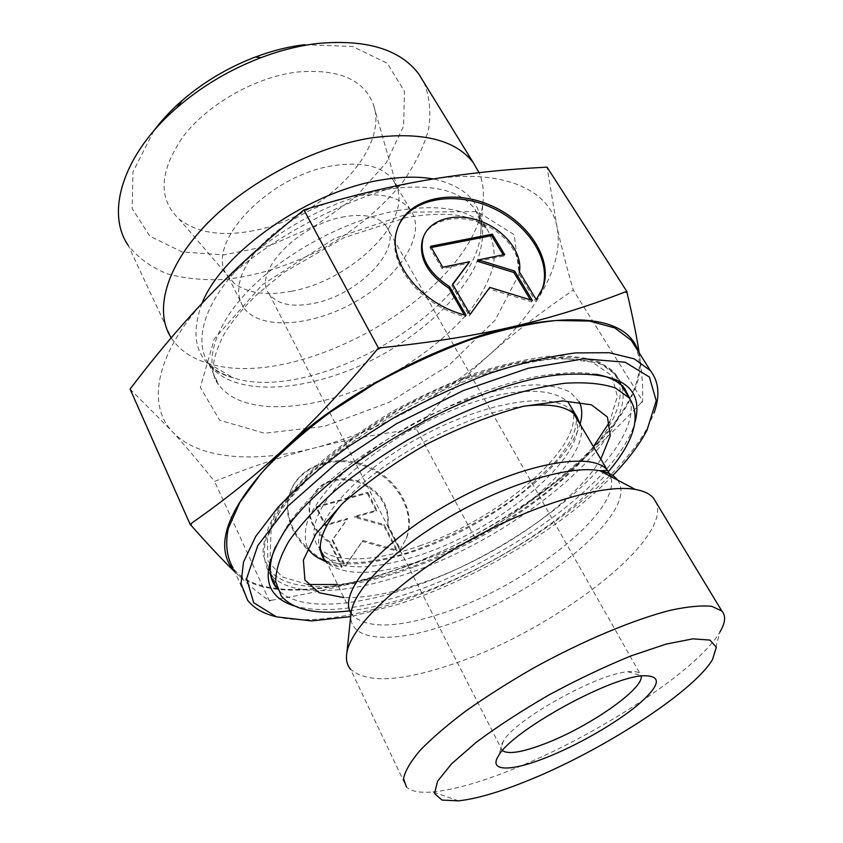 <?xml version="1.0" encoding="UTF-8"?>
<svg xmlns="http://www.w3.org/2000/svg" width="843" height="843" viewBox="0 0 843 843"><rect width="100%" height="100%" fill="white"/><g stroke="black" fill="none" stroke-linecap="round" stroke-linejoin="round"><path stroke-width="0.63" stroke-dasharray="4.21 3.16" d="M399.824 550.047L406.126 538.782C416.316 511.986 396.484 478.023 365.061 466.253C333.807 454.029 297.727 466.769 289.423 494.472C279.591 522.86 305.724 560.321 341.689 567.518L329.645 542.839C312.795 531.269 306.325 517.223 310.235 500.721C318.643 482.512 334.365 476.211 357.39 481.817C379.382 491.037 389.434 505.768 387.559 525.99L399.824 550.047L400.32 549.141L388.033 525.073C389.909 504.841 379.845 490.099 357.832 480.868C334.787 475.252 319.054 481.553 310.646 499.773C306.736 516.285 313.217 530.331 330.077 541.923L342.132 566.612C306.146 559.404 279.981 521.912 289.813 493.513C298.127 465.8 334.218 453.06 365.514 465.294C396.958 477.075 416.811 511.069 406.621 537.866L400.32 549.141M341.689 567.518L342.132 566.612M387.559 525.99L388.033 525.073M329.645 542.839L330.077 541.923M367.727 492.333L376.8 510.141L355.008 516.337L384.134 524.546L397.148 550.1L362.89 540.511L345.43 565.621L332.627 539.488L347.653 518.434L325.419 524.746L316.504 506.538L367.727 492.333L367.274 493.271L316.083 507.486L324.998 525.684L347.211 519.362L332.195 540.405L344.977 566.528L362.427 541.427L396.663 550.995L383.66 525.463L354.555 517.265L376.336 511.069L367.274 493.271M376.336 511.069L376.8 510.141M354.555 517.265L355.008 516.337M383.66 525.463L384.134 524.546M396.663 550.995L397.148 550.1M362.427 541.427L362.89 540.511M344.977 566.528L345.43 565.621M332.195 540.405L332.627 539.488M347.211 519.362L347.653 518.434M324.998 525.684L325.419 524.746M316.083 507.486L316.504 506.538M466.116 315.303L465.399 316.757L464.282 314.818M536.232 299.613L540.036 294.091M398.128 226.672L396.421 231.425C385.978 262.215 420.541 306.22 465.399 316.757M423.723 236.261C431.521 219.412 457.612 213.795 481.205 223.174C504.873 232.352 521.943 254.849 518.677 273.364L535.453 301.046M519.425 271.91L518.677 273.364M430.625 246.282L429.972 247.768L442.08 268.685L468.898 263.174M442.754 267.21L442.08 268.685M452.775 284.502L451.901 285.651L469.393 315.862L489.066 288.854L531.659 301.899L530.416 299.845M452.586 284.186L451.901 285.651M470.109 314.407L469.393 315.862M489.804 287.4L489.066 288.854M532.428 300.466L531.659 301.899M477.749 261.362L503.903 255.987L503.197 254.818M504.63 254.523L503.903 255.987M431.331 247.505L429.972 247.768M630.1 399.076C644.969 453.776 513.524 556.77 401.279 590.5C345.409 608.256 295.44 609.637 277.379 589.004M275.461 546.801L285.261 529.098C323.891 465.231 469.73 381.152 556.169 373.902C571.638 372.174 584.894 372.29 595.927 374.25M293.891 605.801C320.698 613.23 356.684 609.805 401.879 595.527C502.207 564.557 618.678 481.416 635.042 422.111M612.735 475.547C561.586 528.456 474.725 579.942 396.547 604.831L350.699 616.612M275.65 616.602C284.934 618.878 295.524 619.9 307.421 619.689C333.09 619.036 361.932 613.599 393.944 603.377C496.622 571.132 613.788 492.049 648.288 426.01L654.105 412.828M247.663 600.321L233.142 568.203C253.722 595.622 313.849 595.316 379.708 574.873C511.553 536.548 664.927 411.816 635.685 347.358M458.518 800.85L432.817 791.946C419.888 793.063 411.099 791.429 406.463 787.035L350.498 669.184C366.895 683.483 401.194 681.724 453.397 663.905C552.249 631.017 671.86 540.827 656.286 502.776M432.817 791.946C452.67 789.996 477.728 783.073 508.002 771.197C592.439 738.521 697.119 671.239 719.985 631.902L712.493 659.574M642.788 401.732L641.186 402.712L642.545 400.741L573.314 290.118C566.538 266.767 561.069 245.555 556.917 226.493L547.065 167.156M475.241 538.445L473.555 538.719L476.411 537.191L475.241 538.445L416.379 428.961C440.362 401.426 464.43 376.937 488.582 355.472C512.544 334.06 540.795 312.268 573.314 290.118M268.822 600.332L271.193 600.311L269.486 601.091L268.822 600.332C259.149 593.757 248.337 584.779 236.377 573.377C260.297 596.17 317.295 594.557 379.371 575.358C348.138 585.042 312.079 593.356 271.193 600.311M641.186 402.712C612.555 432.849 585.453 458.255 559.878 478.919C610.669 437.833 644.421 391.047 639.911 357.98C642.166 374.513 643.051 388.771 642.545 400.741M234.723 571.702L236.377 573.377L234.797 571.86M473.555 538.719C442.227 553.461 410.857 565.664 379.476 575.326C445.325 554.251 505.452 522.123 559.878 478.919C534.209 499.751 506.39 519.172 476.411 537.191M639.163 352.848L639.911 357.98L638.594 351.952M130.085 389.097L172.193 431.426C185.249 445.799 199.369 462.449 214.543 481.385C250.94 466.811 284.628 455.578 315.63 447.696C346.768 439.688 380.351 433.439 416.379 428.961M269.486 601.091L214.543 481.385M502.396 750.628L502.238 750.47C500.331 748.531 500.679 745.454 503.292 741.229C514.451 719.954 597.044 673.789 627.856 671.745C634.062 671.07 638.119 671.702 640.048 673.652L641.165 675.907M344.787 216.651C298.116 223.774 251.393 273.427 269.37 294.207C277.579 304.428 292.258 307.495 313.406 303.427C358.149 295.313 403.966 248.295 386.147 226.029C378.739 216.577 364.945 213.458 344.787 216.651M426.263 180.16C500.679 167.051 549.773 188.98 556.917 226.493C565.01 263.954 535.842 313.68 488.582 355.472C437.78 399.392 380.13 430.141 315.63 447.696C254.871 463.502 197.884 459.614 172.193 431.426C145.902 404.008 156.355 350.245 209.57 295.429C261.372 240.687 352.595 192.183 426.147 180.181M291.963 291.151C267.041 295.998 247.8 293.385 234.249 283.301L228.168 276.715C202.035 246.419 267.863 174.406 334.755 165.47C363.091 161.55 382.553 166.419 393.144 180.096L397.179 187.947C410.383 223.553 349.697 280.74 291.963 291.151M250.044 231.309C319.223 220.434 390.088 151.329 373.428 104.648C363.828 79.284 338.191 68.441 296.515 72.108C254.965 77.377 207.789 104.216 183.194 136.471C159.116 171.572 157.789 199.127 179.222 219.148C196.493 232.426 220.097 236.472 250.044 231.309M352.1 196.408C380.593 192.12 400.025 196.609 410.415 209.886C427.401 233.311 400.362 275.893 356.6 301.046C313.09 326.578 259.781 330.888 243.448 307.379L240.034 300.487L238.58 292.584L239.18 283.828L241.878 274.407L246.641 264.554L253.406 254.502L262.025 244.502L272.31 234.807L283.996 225.703L296.799 217.41L310.382 210.16L324.365 204.154L338.401 199.528L352.1 196.408M171.192 337.811L171.824 338.77C179.865 350.361 191.951 358.549 208.095 363.333C298.822 392.796 473.208 292.395 482.818 203.374C484.272 192.215 483.018 181.972 479.066 172.657M423.955 82.424C429.73 97.071 431.226 112.983 428.444 130.138C423.376 147.578 414.798 164.901 402.701 182.12C381.963 207.778 355.746 229.718 324.06 247.958C291.678 264.934 258.938 275.408 225.871 279.37C204.628 280.519 185.123 278.675 167.346 273.849C151.002 267.263 137.946 257.779 128.199 245.376L171.824 338.77M153.753 130.907L132.962 171.919L132.182 208.611L149.843 236.198L182.035 251.92L223.774 254.913L269.876 245.661L315.366 225.65L355.609 197.051L386.305 162.688L403.607 126.028L404.45 91.297L387.211 63.225L352.606 46.481L304.523 44.679M580.953 425.778C588.814 462.459 506.074 530.858 428.075 558.235C379.993 575.263 346.368 576.897 327.2 563.124M341.847 504.156C378.307 460.552 467.307 412.627 523.777 406.189M421.352 545.252C374.366 562.344 331.362 564.178 317.927 546.39C308.97 533.45 315.134 511.817 336.947 486.717C355.209 467.243 378.992 448.782 408.297 431.321C438.318 414.714 467.507 402.806 495.853 395.599C531.764 387.696 558.003 390.994 568.698 403.144C595.875 435.778 507.117 515.937 421.352 545.252M600.827 459.14C574.673 502.67 499.741 554.568 429.898 580.1C396.842 592.281 368.18 598.119 343.902 597.634M608.446 471.606C569.699 517.476 495.442 565.358 425.483 591.28C398.265 601.417 373.049 607.929 349.856 610.838M413.218 567.328C348.833 591.08 288.074 594.61 268.938 569.341L263.037 554.462C262.826 542.449 266.978 528.635 275.513 513.008C286.609 496.59 301.794 479.509 321.057 461.764C342.363 444.061 366.231 427.243 392.638 411.321C419.877 396.379 447.264 383.734 474.778 373.386C501.627 364.671 526.264 358.96 548.677 356.262C569.257 355.335 586.148 357.242 599.352 362.005L613.462 372.469C650.448 419.087 528.498 527.296 413.218 567.328M272.131 576.243C291.415 595.917 340.361 594.642 394.798 577.645C506.474 544.683 636.56 442.09 622.008 386.294M621.807 385.578L616.412 375.209L602.26 364.766C589.004 360.024 572.039 358.149 551.354 359.129C528.814 361.889 504.03 367.664 477.022 376.463C449.319 386.895 421.763 399.645 394.334 414.693C367.738 430.72 343.702 447.633 322.226 465.431C302.827 483.25 287.526 500.405 276.335 516.875L265.798 539.415C262.911 552.871 264.175 564.178 269.602 573.324L270.677 574.652M593.388 446.653C553.092 497.286 468.877 549.836 394.187 572.618C373.923 578.867 355.04 582.829 337.558 584.515M307.79 584.526L282.11 576.865L267.874 560.869L267.4 537.054L282.068 506.822L311.773 472.565L354.46 437.58L406.105 405.578L461.258 380.067L513.967 363.702L558.909 357.759L592.229 362.153L611.849 375.662L617.361 396.347L609.626 422.006M324.976 560.753C344.608 566.517 371.015 564.41 404.208 554.441C480.331 532.144 568.783 468.223 580.321 423.26M579.183 401.816L570.353 392.248C561.396 387.559 549.425 385.082 534.441 384.819C502.312 386.21 457.97 399.993 415.241 422.533C382.964 440.604 356.157 460.204 334.797 481.353C322.469 494.957 313.522 507.697 307.98 519.573C304.481 530.679 304.386 540.152 307.695 547.992M575.801 417.116C592.481 454.514 495.02 533.682 411.015 557.824C367.221 570.795 337.927 569.752 323.111 554.683C326.304 558.15 332.026 560.532 340.266 561.838C346.684 562.418 346.368 563.061 362.901 562.155C375.946 560.848 390.404 557.855 406.252 553.156C446.895 539.794 489.425 517.381 524.167 490.984L552.945 464.504L558.993 457.486L568.509 444.103C577.097 428.802 578.54 418.149 572.84 412.164L574.094 413.892M320.572 550.405C308.77 526.696 351.91 474.451 419.761 437.369C487.475 400.046 557.086 390.499 572.84 412.164L573.651 413.513M351.046 613.272L352.416 615.221C366.568 628.593 395.715 628.214 439.856 614.083C523.113 588.045 622.113 511.785 610.796 476.516M617.508 480.057C641.755 511.849 534.451 597.329 444.166 625.748C391.974 643.409 349.856 641.375 350.783 615.769M412.965 212.099L477.359 211.604L514.219 234.702L519.193 273.88L495.22 320.066L449.14 365.072L389.266 402.259L324.534 426.358L264.533 433.239L219.665 420.257L200.328 387.369L214.28 338.949L262.268 284.786L334.639 238.421L412.965 212.099M202.025 303.343C188 342.132 198.526 367 233.637 377.949C313.459 403.713 472.533 312.205 480.636 234.449C484.072 205.355 468.297 186.861 433.334 178.969M385.852 189.549C429.867 182.994 459.561 189.506 474.936 209.096L482.386 226.261C483.492 239.37 480.763 253.406 474.188 268.359C458.171 298.506 426.189 328.781 387.527 351.7C319.276 391.521 234.87 400.678 208.853 364.018C193.374 341.731 203.816 303.438 240.139 266.388C276.409 229.401 335.63 198.2 385.852 189.549M397.885 210.487C347.474 219.57 287.779 251.045 251.035 287.969C214.238 324.955 203.395 362.859 218.685 384.65C244.375 420.488 328.96 410.478 397.696 370.456C427.338 352.669 451.679 332.416 470.742 309.676C481.732 294.65 489.309 279.95 493.45 265.587C495.368 251.751 493.166 239.496 486.854 228.822C471.711 209.654 442.048 203.542 397.885 210.487M406.126 538.782L406.621 537.866M289.423 494.472L289.813 493.513M310.235 500.721L310.646 499.773M397.042 229.907L396.421 231.425M285.261 529.098L283.174 533.63M556.169 373.902L560.69 374.703M624.779 388.728L616.412 375.209C595.137 346.726 516.496 352.216 429.898 393.091C381.299 416.505 335.841 447.749 304.66 478.74C290.298 494.114 279.191 508.793 271.32 522.786L269.602 573.324L270.993 576.327M646.908 430.446L648.288 426.01M311.541 620.943L307.421 619.689M350.941 614.315L352.416 615.221L323.111 554.683M503.292 741.229L498.561 755.676M627.856 671.745L641.871 675.823M269.37 294.207L502.238 750.47M386.147 226.029L640.048 673.652M397.179 187.947L373.428 104.648M234.249 283.301L179.222 219.148M410.415 209.886L393.144 180.096M243.448 307.379L228.168 276.715M208.095 363.333L233.637 377.949C223.553 375.325 216.019 371.5 211.024 366.463L208.853 364.018L218.685 384.65C209.991 375.188 211.625 358.739 223.553 335.303C231.361 321.878 242.858 307.98 258.042 293.606L283.87 272.447L344.218 237.61L406.157 217.578C428.718 213.753 447.317 213.258 461.964 216.071C473.597 219.022 471.943 219.032 475.947 220.645L486.854 228.822L476.832 211.741C480.563 217.599 481.838 225.176 480.636 234.449L482.818 203.374M321.046 552.829L317.927 546.39M621.259 385.082L613.462 372.469M281.341 596.096L268.938 569.341"/><path stroke-width="1.26" d="M466.116 315.303C421.205 304.755 386.589 260.708 397.042 229.907C405.641 199.738 448.887 188.474 487.707 204.175C526.696 219.391 553.387 258.221 543.071 287.442L536.232 299.613L519.425 271.91C522.839 252.71 504.272 229.359 479.446 220.771C454.693 211.941 428.486 219.696 423.007 238.337C419.234 256.441 428.107 272.563 449.604 286.736L466.116 315.303M540.036 294.091L542.281 288.875C552.281 260.519 527.539 222.931 490.162 206.967C452.944 190.602 409.983 198.969 398.128 226.672M464.282 314.818L448.919 288.201C427.443 274.049 418.592 257.926 422.364 239.844L423.723 236.261M449.604 286.736L448.919 288.201M442.754 267.21L430.625 246.282L492.301 234.154L504.63 254.523L478.455 259.886L514.63 271.056L532.428 300.466L489.804 287.4L470.109 314.407L452.586 284.186L469.604 261.709L442.754 267.21M469.604 261.709L452.775 284.502M530.416 299.845L513.882 272.5L477.749 261.362L478.455 259.886M514.63 271.056L513.882 272.5M503.197 254.818L491.595 235.629L431.331 247.505M492.301 234.154L491.595 235.629M277.379 589.004L276.198 587.571C268.538 577.708 268.295 564.115 275.461 546.801M595.927 374.25C609.373 376.737 618.994 381.563 624.779 388.728L630.1 399.076M635.042 422.111C644.284 386.494 619.51 370.699 560.69 374.703C472.354 382.142 322.584 468.476 283.174 533.63C260.129 571.817 263.701 595.864 293.891 605.801M350.699 616.612L311.541 620.943L276.441 616.855L253.68 602.734L246.62 578.593L257.81 545.526L288.106 505.979L335.841 463.776L396.516 423.702L463.25 390.583L528.097 368.265L583.82 358.791L625.158 362.227L649.405 377.042L656.223 400.72L646.908 430.446C639.184 444.988 627.793 460.025 612.735 475.547M654.105 412.828C660.195 395.788 658.952 381.7 650.353 370.551L634.263 358.865L609.204 352.732L575.79 352.89C549.741 356.241 521.006 363.08 489.583 373.428C457.317 385.673 425.178 400.594 393.154 418.17L348.201 446.727C320.625 467.011 297.147 487.296 277.769 507.602L255.724 536.38L243.511 562.06L241.035 583.598L247.663 600.321C253.796 608.098 263.121 613.525 275.65 616.602M635.685 347.358L631.249 340.319L614.8 327.927L589.531 321.057L556.043 320.488C530.036 323.364 501.427 329.771 470.225 339.718C438.234 351.615 406.421 366.252 374.787 383.628L330.477 412.027C303.354 432.29 280.308 452.659 261.362 473.155L239.918 502.333L228.221 528.561C225.176 544.251 226.82 557.455 233.142 568.203M656.286 502.776L653.43 498.065C649.784 493.777 643.746 490.9 635.316 489.425C603.051 483.524 531.67 504.841 465.505 542.47C399.255 580.037 351.152 626.37 346.894 652.587C345.714 659.416 346.905 664.948 350.498 669.184M719.985 631.902C725.433 622.703 726.044 615.738 721.829 611.006L711.871 606.359C701.692 605.253 687.993 606.538 670.765 610.195C633.757 619.489 582.334 641.028 532.744 668.478C508.382 682.535 485.989 696.771 465.589 711.186C446.874 725.328 431.669 738.436 419.972 750.502C410.541 761.693 405.072 771.05 403.544 778.595L406.463 787.035M524.325 782.03C497.56 792.694 475.621 798.964 458.518 800.85L441.943 800.07L434.535 793.516L437.57 781.24L451.585 763.811L476.126 742.388C497.254 726.634 521.532 710.818 548.962 694.948C577.149 679.743 604.515 666.718 631.049 655.875L666.054 644.115L692.935 638.836L709.911 640.079L716.339 647.308L712.493 659.574C692.904 692.725 599.11 752.641 524.325 782.03M545.853 757.741C577.487 745.296 615.664 723.42 637.909 704.896C661.081 684.695 662.398 675.001 641.871 675.823C606.939 678.267 511.1 731.798 498.561 755.676C488.023 771.83 510.879 771.714 545.853 757.741M627.044 291.794L627.044 292.605L625.032 291.984L627.044 291.794L547.065 167.156C504.019 169.348 463.755 173.679 426.263 180.16L426.147 180.181C388.908 186.514 348.159 196.43 303.901 209.928C267.484 239.338 236.04 267.832 209.57 295.429C182.868 323.111 156.376 354.334 130.085 389.097L190.307 524.715L191.603 523.134L190.95 525.189L190.307 524.715M378.697 348.538L380.783 347.769L376.874 349.845L378.697 348.538L303.901 209.928M191.603 523.134C224.554 500.268 255.471 475.42 284.365 448.592C228.295 504.557 211.741 545.59 234.723 571.702M234.797 571.86C223.353 560.869 208.737 545.316 190.95 525.189M638.594 351.952C628.362 320.614 586.517 312.184 513.06 326.662C550.974 317.853 588.298 306.294 625.032 291.984M627.044 292.605C632.851 317.432 636.897 337.516 639.163 352.848M380.783 347.769C431.342 342.532 475.431 335.503 513.06 326.662C437.812 343.396 341.12 394.924 284.365 448.592C313.111 422.016 343.955 389.108 376.874 349.845M641.165 675.907C644.315 688.668 588.509 727.298 544.504 743.863C522.27 752.335 508.234 754.58 502.396 750.628M479.066 172.657L473.239 162.625C455.441 139.685 421.679 131.413 371.974 137.82C314.924 146.556 247.663 181.593 206.63 224.069C165.534 266.62 153.953 311.183 171.192 337.811M128.199 245.376C105.501 212.657 122.657 154.438 176.967 107.63C201.646 86.313 229.686 69.642 261.088 57.609C280.224 50.432 298.917 45.733 317.168 43.52C366.041 38.989 399.909 49.147 418.781 73.994L423.955 82.424M304.523 44.679C288.496 46.628 272.12 50.738 255.397 57.008C227.979 67.493 203.49 82.066 181.919 100.717C170.939 110.328 161.55 120.391 153.753 130.907M327.2 563.124L324.713 560.426C315.345 547.802 321.057 529.046 341.847 504.156M523.777 406.189C550.69 402.954 568.351 406.442 576.76 416.653L580.953 425.778M343.902 597.634L319.149 592.745L304.913 580.089L303.396 560.089L315.851 533.956L342.132 503.882C366.062 482.733 394.218 462.839 426.621 444.198C459.993 427.369 492.122 414.767 522.997 406.379L562.66 400.899L591.438 404.798L607.424 417.022L610.269 435.81L600.827 459.14M349.856 610.838C316.357 614.884 293.512 609.974 281.341 596.096L275.693 581.754C275.682 570.068 280.076 556.549 288.886 541.174C300.266 524.968 315.746 508.044 335.324 490.394C356.968 472.733 381.141 455.894 407.843 439.867C435.367 424.777 462.976 411.932 490.679 401.331C517.686 392.332 542.407 386.315 564.852 383.259C585.411 381.974 602.239 383.533 615.316 387.928L629.163 397.864C641.47 416.126 634.568 440.699 608.446 471.606M622.008 386.294L621.807 385.578M270.677 574.652L272.131 576.243M337.558 584.515L307.79 584.526M609.626 422.006L593.388 446.653M580.321 423.26C582.545 415.041 582.165 407.896 579.183 401.816M307.695 547.992C311.13 553.83 316.884 558.087 324.976 560.753M323.111 554.683L320.572 550.405M574.094 413.892L575.801 417.116M610.796 476.516L607.582 470.478C592.819 450.468 520.879 463.376 450.836 502.639C380.646 541.691 337.221 592.987 351.046 613.272M350.783 615.769L351.204 611.786C355.103 587.719 396.336 547.17 452.817 515.052C509.246 482.87 570.774 465.073 599.794 470.721C608.235 472.322 614.136 475.431 617.508 480.057M433.334 178.969C418.507 176.324 401.437 176.619 382.111 179.844C309.507 190.845 222.183 251.751 202.025 303.343M543.071 287.442L542.281 288.875M423.007 238.337L422.364 239.844M276.198 587.571L270.993 576.327M650.353 370.551L631.249 340.319M635.316 489.425L599.794 470.721L607.582 470.478L573.651 413.513M346.894 652.587L350.941 614.315M721.829 611.006L653.43 498.065M418.781 73.994L473.239 162.625M181.919 100.717L176.967 107.63M255.397 57.008L261.088 57.609M576.76 416.653L568.698 403.144M324.713 560.426L321.046 552.829M629.163 397.864L621.259 385.082"/></g></svg>
